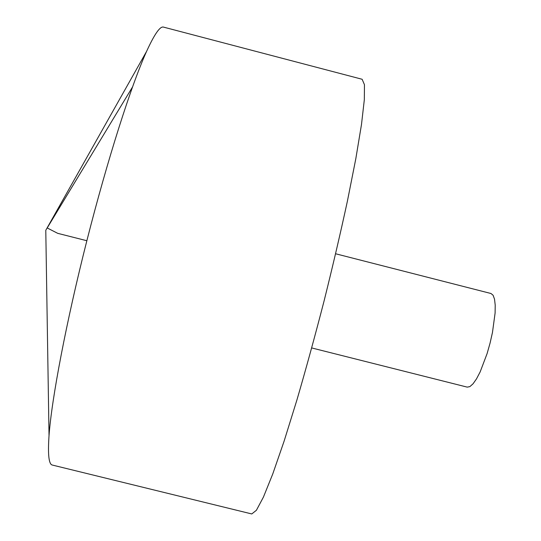 <?xml version="1.0" encoding="UTF-8"?>
<svg xmlns="http://www.w3.org/2000/svg" width="541" height="541" viewBox="0 0 541 541"><rect width="100%" height="100%" fill="white"/><g stroke="black" fill="none" stroke-linecap="round" stroke-linejoin="round"><path stroke-width="0.81" d="M163.51 27.111C160.136 26.002 154.489 34.097 146.577 51.402C131.402 84.883 107.564 159.176 86.858 240.731C66.151 322.287 51.666 398.954 49.028 435.62C47.73 454.602 48.825 464.408 52.321 465.05L251.768 513.95L256.4 510.278L263.44 497.057L272.779 473.902L284.12 441.111L296.955 399.846C306.037 368.732 315.078 335.772 324.079 300.958C332.776 266.071 340.553 232.786 347.41 201.11L355.816 158.716L361.489 124.491L364.33 99.679L364.451 84.707L362.125 79.27L163.51 27.111M335.63 253.77L490.985 293.506L493.088 295.237L494.528 299.18L495.218 305.192L495.103 313.009L492.466 332.465L490.065 343.102L487.103 353.591L480.137 371.951L476.506 378.876L473.037 383.826L469.886 386.605L467.214 387.126L311.717 347.944M86.858 240.731L57.704 233.333L47.202 227.957L132.471 87.067M146.577 51.402L45.782 230.304L49.028 435.62"/></g></svg>
